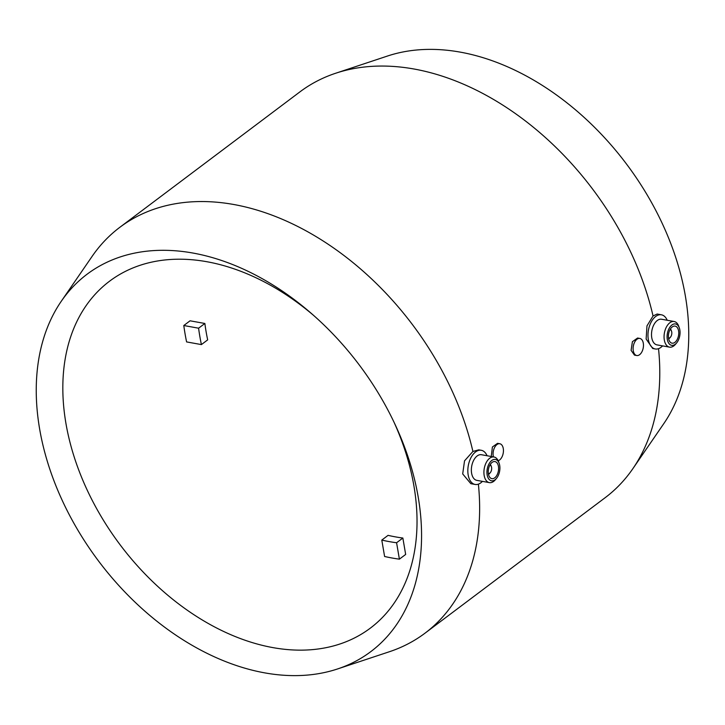 <?xml version="1.0" encoding="UTF-8"?>
<svg xmlns="http://www.w3.org/2000/svg" width="725" height="725" viewBox="0 0 725 725"><rect width="100%" height="100%" fill="white"/><g stroke="black" fill="none" stroke-linecap="round" stroke-linejoin="round"><path stroke-width="1.09" d="M418.216 497.132A236.078 163.089 53.1 0 1 337.651 668.921A236.078 163.089 53.1 0 1 39.603 428.81A236.078 163.089 53.1 0 1 61.217 301.355A236.078 163.089 53.1 0 1 311.605 313.653A236.078 163.089 53.1 0 1 395.306 424.95A236.078 163.089 53.1 0 1 418.216 497.132M478.382 484.155A253.895 175.405 53.1 0 1 425.031 633.161A253.895 175.405 53.1 0 1 389.379 651.739L337.651 668.921M475.12 484.454L470.851 483.684L462.695 473.933L464.535 460.846L472.908 451.458L478.763 449.835L481.282 450.288A17.364 10.059 100.2 0 0 471.032 457.529A17.364 10.059 100.2 0 0 468.169 474.92A17.364 10.059 100.2 0 0 475.12 484.454A17.364 10.059 100.2 0 0 482.433 481.364M658.527 348.671A253.895 175.405 53.1 0 1 632.925 468.577A253.895 175.405 53.1 0 1 605.185 497.676L425.031 633.161M632.925 468.577L663.783 423.645A236.078 163.089 -126.9 0 0 685.397 296.19A236.078 163.089 -126.9 0 0 387.349 56.079L335.621 73.261A253.895 175.405 53.1 0 1 653.053 315.982L657.158 314.034L661.427 314.804A17.364 10.059 -79.8 0 1 667.208 320.26M676.624 342.934L675.492 344.284A13.023 7.549 -79.8 0 1 669.519 347.139L656.968 344.873A13.023 7.549 -79.8 0 1 651.757 337.714A13.023 7.549 -79.8 0 1 653.905 324.673A13.023 7.549 -79.8 0 1 661.59 319.245L674.141 321.51A13.023 7.549 -79.8 0 1 678.745 326.268L679.334 327.927A10.848 6.289 -79.8 0 1 679.842 329.92A10.848 6.289 -79.8 0 1 676.624 342.934A10.848 6.289 -79.8 0 1 667.299 339.354A10.848 6.289 -79.8 0 1 671.241 325.57A10.848 6.289 -79.8 0 1 679.334 327.927M662.587 345.888A17.364 10.059 -79.8 0 1 655.264 348.97A17.364 10.059 -79.8 0 1 648.313 339.436A17.364 10.059 -79.8 0 1 651.177 322.045A17.364 10.059 -79.8 0 1 661.427 314.804M669.519 347.139A13.023 7.549 -79.8 0 1 664.308 339.98A13.023 7.549 -79.8 0 1 666.456 326.939A13.023 7.549 -79.8 0 1 674.141 321.51M668.559 338.412A8.682 5.03 -79.8 0 1 669.991 329.712A8.682 5.03 -79.8 0 1 675.111 326.096A8.682 5.03 -79.8 0 1 678.591 330.863A8.682 5.03 -79.8 0 1 677.159 339.563A8.682 5.03 -79.8 0 1 672.03 343.179A8.682 5.03 -79.8 0 1 668.559 338.412M670.054 329.594A4.341 2.519 -79.8 0 1 671.522 331.171A4.341 2.519 -79.8 0 1 671.731 331.968A4.341 2.519 -79.8 0 1 670.444 337.17L669.873 337.841A5.428 3.145 -79.8 0 1 668.64 338.847M670.444 337.17A4.341 2.519 -79.8 0 1 668.513 338.131M655.264 348.97L652.745 348.517L646.138 339.037L646.972 325.878L653.053 315.982M636.74 355.522L634.484 355.114L631.094 350.356L632.418 341.674L637.565 338.031L639.822 338.439A8.682 5.03 -79.8 0 1 643.302 343.206A8.682 5.03 -79.8 0 1 641.87 351.897A8.682 5.03 -79.8 0 1 636.74 355.522A8.682 5.03 -79.8 0 1 633.269 350.746A8.682 5.03 -79.8 0 1 634.701 342.055A8.682 5.03 -79.8 0 1 639.822 338.439M491.251 456.496L492.402 446.981L497.54 443.337L499.806 443.745A8.682 5.03 -79.8 0 1 503.277 448.512A8.682 5.03 -79.8 0 1 498.175 460.728M488.496 474.331A5.428 3.145 100.2 0 0 489.728 473.325L490.29 472.655A4.341 2.519 100.2 0 0 491.586 467.453A4.341 2.519 100.2 0 0 491.378 466.655A4.341 2.519 100.2 0 0 489.91 465.078M488.369 473.615A4.341 2.519 100.2 0 0 490.29 472.655M498.438 466.347A8.682 5.03 100.2 0 0 494.967 461.58A8.682 5.03 100.2 0 0 489.837 465.196A8.682 5.03 100.2 0 0 488.405 473.896A8.682 5.03 100.2 0 0 491.885 478.663A8.682 5.03 100.2 0 0 497.006 475.038A8.682 5.03 100.2 0 0 498.438 466.347M499.181 463.411L498.592 461.752A13.023 7.549 100.2 0 0 493.997 456.995A13.023 7.549 100.2 0 0 486.312 462.423A13.023 7.549 100.2 0 0 484.164 475.464A13.023 7.549 100.2 0 0 489.375 482.623A13.023 7.549 100.2 0 0 495.347 479.769L496.471 478.418A10.848 6.289 100.2 0 0 499.697 465.405A10.848 6.289 100.2 0 0 499.181 463.411A10.848 6.289 100.2 0 0 491.097 461.055A10.848 6.289 100.2 0 0 487.155 474.839A10.848 6.289 100.2 0 0 496.471 478.418M493.997 456.995L481.445 454.729A13.023 7.549 100.2 0 0 473.751 460.157A13.023 7.549 100.2 0 0 471.603 473.198A13.023 7.549 100.2 0 0 476.823 480.358L489.375 482.623M493.426 456.886A8.682 5.03 -79.8 0 1 493.245 456.052A8.682 5.03 -79.8 0 1 494.677 447.361A8.682 5.03 -79.8 0 1 499.806 443.745M394.056 422.285A217.002 149.921 53.1 0 1 413.948 486.085A217.002 149.921 53.1 0 1 370.366 628.113A217.002 149.921 53.1 0 1 191.346 613.006A217.002 149.921 53.1 0 1 65.912 423.282A217.002 149.921 53.1 0 1 109.493 281.246A217.002 149.921 53.1 0 1 313.816 315.593M204.867 323.477A198.559 137.17 53.1 0 0 207.667 339.88L201.405 344.593L186.597 341.919A217.002 149.921 53.1 0 1 185.038 333.69A217.002 149.921 53.1 0 1 183.797 325.525L190.059 320.803L204.867 323.477L198.596 328.198L183.797 325.525M399.393 559.156A217.002 149.921 53.1 0 1 384.603 556.492L381.794 540.08L388.065 535.358A198.559 137.17 53.1 0 0 402.855 538.032L405.665 554.444L399.393 559.156L396.584 542.744L402.855 538.032M396.584 542.744A198.559 137.17 53.1 0 1 381.794 540.08M201.405 344.593A198.559 137.17 53.1 0 1 198.596 328.198M487.064 455.744A17.364 10.059 100.2 0 0 481.282 450.288M491.378 466.655L491.088 465.822A5.428 3.145 100.2 0 0 490.272 464.453M61.217 301.355L92.075 256.423A253.895 175.405 53.1 0 1 119.815 227.324L299.969 91.839A253.895 175.405 53.1 0 1 335.621 73.261M119.815 227.324A253.895 175.405 53.1 0 1 322.417 240.519A253.895 175.405 53.1 0 1 472.908 451.458M670.426 328.969A5.428 3.145 -79.8 0 1 671.232 330.337L671.522 331.171"/></g></svg>
